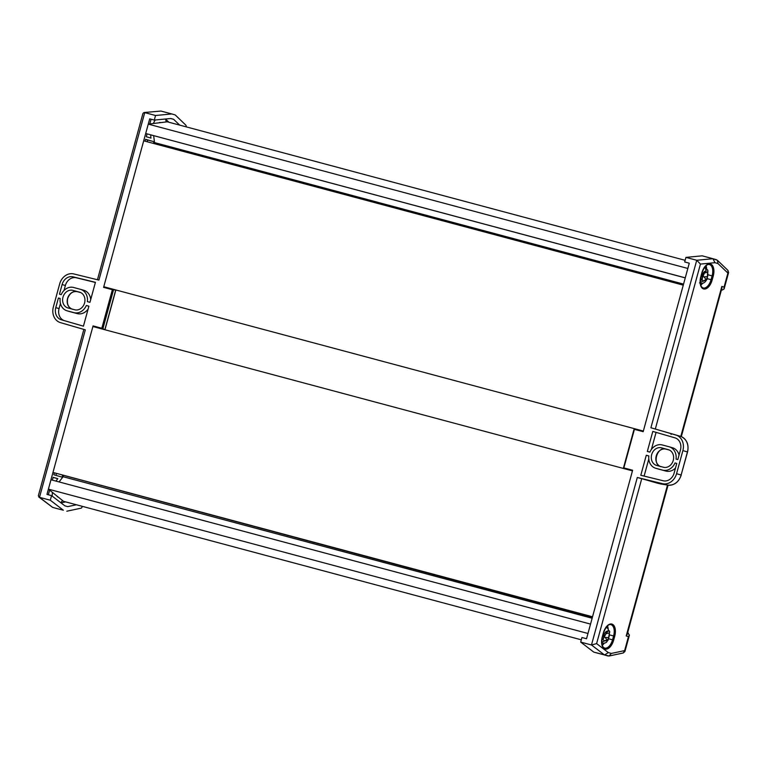 <?xml version="1.0" encoding="UTF-8"?>
<svg xmlns="http://www.w3.org/2000/svg" width="767" height="767" viewBox="0 0 767 767"><rect width="100%" height="100%" fill="white"/><g stroke="black" fill="none" stroke-linecap="round" stroke-linejoin="round"><path stroke-width="1.15" d="M683.263 285.151L143.688 140.821L103.775 286.733L643.35 431.064L683.263 285.151M632.459 470.871L92.884 326.531L52.971 472.443L592.536 616.783L632.459 470.871M592.527 616.831L52.971 472.443M592.431 617.176L63.134 475.224M592.143 618.24L63.115 476.719L63.402 475.665M59.069 481.925L63.115 476.719M590.542 624.098L50.967 479.758L48.398 489.145L587.973 633.484L590.542 624.098M581.319 639.822L63.498 501.311L48.398 489.145M685.132 260.32L167.321 121.809L148.261 124.12L687.836 268.46L685.267 277.836L145.692 133.506L148.261 124.12M685.247 277.894L145.692 133.506M683.55 284.106L154.522 142.595L153.668 135.692M154.234 143.64L154.522 142.595M158.874 122.835A5.474 2.963 -75 0 1 160.466 122.528A5.474 2.963 -75 0 1 160.495 122.528A5.474 2.963 -75 0 1 160.706 122.615M84.571 302.955A9.127 7.68 -73.9 0 0 79.682 292.198A9.127 7.68 -73.9 0 0 79.557 292.169L72.817 290.357A9.127 7.68 -73.9 0 0 63.009 297.107A9.127 7.68 -73.9 0 0 67.879 307.931A9.127 7.68 -73.9 0 0 67.995 307.97L74.744 309.772A9.127 7.68 -73.9 0 0 84.571 302.955M186.084 126.833A1.659 0.901 105 0 0 185.863 125.174L175.212 114.935L171.77 113.947L155.538 115.501L144.742 112.615L98.924 280.108L73.776 273.934A13.279 11.169 -73.9 0 0 59.673 283.905L53.354 306.992A13.279 11.169 -73.9 0 0 60.459 322.629L85.319 329.839L39.501 497.332L38.35 495.76L83.862 329.407M58.263 497.093A5.474 2.963 -75 0 1 58.071 497.054A5.474 2.963 -75 0 1 56.816 495.923M60.996 502.874L65.655 501.886M168.884 122.231L165.528 119.01M153.39 143.41L153.86 141.684L145.596 139.297L145.078 141.195M54.342 472.846L53.824 474.763L62.089 477.141L62.654 475.089M62.587 500.573A12.445 6.721 -75 0 1 60.612 502.577M165.432 119.01A12.445 6.721 -75 0 1 166.171 121.943M153.419 123.497A12.445 6.721 -75 0 1 155.231 119.997M147.072 133.899L146.296 136.737L150.965 138.089A12.445 6.721 -75 0 1 150.763 134.915M151.08 119.23L149.795 123.938M93.047 326.579L93.056 325.908L101.819 328.257L112.375 289.705L103.603 287.357L149.699 118.856L154.282 120.083L170.792 118.501L173.649 119.326L179.67 125.117M103.603 287.357L103.938 286.781M76.441 504.772L67.688 506.632L64.84 505.817L51.542 495.635L46.96 494.408L93.056 325.908M56.087 481.13A12.445 6.721 -75 0 1 57.793 478.666L53.124 477.323L52.357 480.132M49.615 490.123L48.35 494.782M52.252 496.172A12.445 6.721 -75 0 1 52.482 492.433M89.95 302.332L95.424 282.323L73.028 276.829A10.287 8.658 -73.9 0 0 62.098 284.557L59.462 294.173L61.216 294.643A12.109 10.192 106.1 0 1 73.603 287.481L80.343 289.284A12.109 10.192 106.1 0 1 80.506 289.332A12.109 10.192 106.1 0 1 87.39 301.642L89.95 302.332M86.335 305.487A12.109 10.192 106.1 0 1 73.958 312.648L67.208 310.846A12.109 10.192 106.1 0 1 67.055 310.808A12.109 10.192 106.1 0 1 60.171 298.488L58.417 298.018L55.78 307.644A10.287 8.658 -73.9 0 0 61.283 319.762L83.43 326.176L88.905 306.177L86.335 305.487L88.886 306.225M155.538 115.501L154.282 120.083M51.542 495.635L50.296 500.218L39.501 497.332L52.568 507.332L38.762 496.987M50.296 500.218L63.354 510.218L55.924 508.3M63.354 510.218L56.01 508.329M66.806 511.215L81.091 508.166A1.659 0.901 105 0 0 82.136 506.814L82.27 506.325M171.77 113.947L160.974 111.062L143.995 112.538L160.974 111.062M170.629 118.511L173.649 119.326M147.187 141.751L147.657 140.025L145.557 139.421M147.657 140.025L153.86 141.684M53.096 477.41L57.793 478.666M55.924 475.367L56.451 473.431M88.1 309.101A12.109 10.192 106.1 0 1 77.227 313.598L70.487 311.795A12.109 10.192 106.1 0 1 70.324 311.747A12.109 10.192 106.1 0 1 70.161 311.699M60.449 303.492L59.059 308.583A10.287 8.658 -73.9 0 0 64.562 320.702L83.43 326.176M60.162 298.526L58.417 298.018M95.386 282.457L76.307 277.779A10.287 8.658 -73.9 0 0 65.377 285.497L64.016 290.463M83.622 290.233A12.109 10.192 106.1 0 1 83.785 290.271A12.109 10.192 106.1 0 1 90.717 299.533M97.447 279.744L142.94 113.43L143.995 112.538M700.808 285.238A10.124 5.465 105 0 0 702.658 283.196M602.296 645.344A10.124 5.465 105 0 0 604.137 643.302M651.662 454.649A9.127 7.68 -73.9 0 0 656.552 465.406A9.127 7.68 -73.9 0 0 656.677 465.435L663.417 467.237A9.127 7.68 -73.9 0 0 673.225 460.497A9.127 7.68 -73.9 0 0 668.354 449.663A9.127 7.68 -73.9 0 0 668.23 449.635L661.49 447.832A9.127 7.68 -73.9 0 0 651.662 454.649M660.684 483.958L657.338 483.152L657.981 482.472L657.338 483.152L641.739 478.656L596.611 643.609L608.298 652.564L611.328 653.436L609.075 656.015L593.754 652.103L580.696 642.094L591.482 644.98L637.31 477.486L662.458 483.661A13.279 11.169 -73.9 0 0 676.561 473.699L682.879 450.613A13.279 11.169 -73.9 0 0 675.775 434.975L650.905 427.765L696.733 260.272L700.444 264.078L655.315 429.041L650.905 427.765M685.938 257.386L702.169 255.823L712.955 258.709L696.733 260.272L685.938 257.386L684.682 261.969L689.274 263.196L643.177 431.687L634.405 429.347L623.859 467.899L632.631 470.248L586.534 638.738L581.942 637.511L580.696 642.094M646.284 455.272L640.809 475.272L663.206 480.775A10.287 8.658 -73.9 0 0 674.135 473.047L676.762 463.421L675.018 462.952A12.109 10.192 106.1 0 1 662.63 470.123L655.881 468.321A12.109 10.192 106.1 0 1 655.727 468.273A12.109 10.192 106.1 0 1 648.844 455.953L646.284 455.272L648.834 456.01M649.889 452.118A12.109 10.192 106.1 0 1 662.276 444.946L669.025 446.749A12.109 10.192 106.1 0 1 669.179 446.797A12.109 10.192 106.1 0 1 676.063 459.117L677.817 459.586L680.454 449.961A10.287 8.658 -73.9 0 0 674.95 437.842L652.803 431.418L647.329 451.427L649.889 452.118M721.45 289.84L722.226 290.051L721.459 289.83M593.754 652.103L604.549 654.989L591.482 644.98L596.611 643.609M657.348 483.152L667.99 485.166A13.279 11.169 -73.9 0 0 681.125 475.013L687.443 451.926A13.279 11.169 -73.9 0 0 681.278 436.615L655.315 429.041M675.775 434.975L680.914 436.452A0.834 0.815 106.3 0 0 680.914 436.452L670.904 433.537L671.115 434.458M608.116 628.566A10.124 5.465 105 0 0 607.531 625.862M706.666 269.102A10.124 5.465 105 0 0 706.043 265.756M637.31 477.486L641.739 478.656M672.295 447.698A12.109 10.192 106.1 0 1 672.458 447.746A12.109 10.192 106.1 0 1 679.054 455.052M656.073 432.367L651.404 449.443M648.786 459.011L644.117 476.086M675.487 468.081A12.109 10.192 106.1 0 1 665.9 471.063L659.16 469.26A12.109 10.192 106.1 0 1 658.997 469.212A12.109 10.192 106.1 0 1 658.834 469.164M676.753 463.46L675.018 462.952M608.298 652.564L604.549 654.989L607.991 655.986M611.328 653.436L624.635 650.598L623.283 652.976L624.952 651.413L629.429 635.038L627.579 632.967L628.403 633.206M629.429 635.038L628.451 636.62L624.635 650.598L624.952 651.404M628.451 636.62L626.217 635.968L627.195 634.395L668.047 485.175C674.414 485.425 678.814 482.05 681.249 475.051L676.561 473.699M680.808 436.423L721.843 286.427L721.872 288.315L681.317 436.624C686.944 439.587 689.034 444.697 687.568 451.964L687.443 451.936M714.959 262.688L712.955 258.709L717.404 260.272L717.979 263.56L714.959 262.688L700.444 264.078M721.843 286.427L724.077 287.069L724.106 288.958L722.226 290.051M717.404 260.272L727.988 270.444L727.902 273.09L728.592 272.582M662.458 483.661L667.587 485.147A0.834 0.815 99.7 0 0 667.836 485.166M706.148 279.543A4.995 2.694 105 0 0 706.963 278.258A4.995 2.694 105 0 0 707.558 276.705L707.548 276.695A4.976 2.694 105 0 0 707.653 272.736L707.548 276.695L703.972 276.858L706.148 279.543L703.684 280.712A4.976 2.694 105 0 0 706.139 279.543M699.485 282.918L703.684 280.712M702.409 275.123A4.976 2.694 105 0 0 702.304 279.083L702.399 275.113A4.995 2.694 105 0 1 703.809 272.275L706.273 271.106A4.976 2.694 105 0 0 703.818 272.285L704.72 272.467L703.377 272.87M706.273 271.106L705.084 267.453L705.678 267.702L704.422 267.175M702.745 277.088L704.394 273.052L707.893 272.026L707.807 270.185L706.733 269.131M704.394 273.052L704.681 272.477M703.272 281.316L701.489 278.891M702.304 279.083L700.261 281.134M707.653 272.736L707.893 272.026M703.416 276.532L703.972 276.858M601.769 642.535L604.741 640.627A4.976 2.694 105 0 0 607.148 640.148A4.995 2.694 105 0 0 608.049 639.074A4.995 2.694 105 0 0 608.768 637.636L608.768 637.626A4.976 2.694 105 0 0 609.295 633.532L608.768 637.626L605.192 637.435L607.033 639.994M605.786 631.883L606.87 632.324L608.193 631.404A4.976 2.694 105 0 0 605.786 631.883A4.995 2.694 105 0 0 604.156 634.395L604.166 634.405A4.976 2.694 105 0 0 603.639 638.499L604.166 634.405M607.148 640.148L604.741 640.627M605.911 627.281L608.231 628.681L608.193 631.404M604.08 637.358L605.959 633.715L609.583 632.89L609.707 631.481L608.691 630.282M605.959 633.715L606.85 632.324M604.281 641.145L602.632 638.901M603.639 638.499L601.807 640.148M609.295 633.532L609.583 632.89M604.674 637.041L605.192 637.435M71.542 308.909A9.127 7.68 106.1 0 1 67.554 298.497A9.127 7.68 106.1 0 1 77.381 291.681L72.817 290.357M77.381 291.681L80.583 292.534L77.39 291.681C72.913 290.952 69.672 293.243 67.678 298.536C66.7 304.029 68.292 307.605 72.443 309.254M115.261 289.811L113.478 290.003L102.931 328.564L104.187 329.561M104.839 329.733L115.731 289.936M70.487 311.795L67.208 310.846M77.227 313.598L73.958 312.648M64.562 320.702L61.283 319.762M59.059 308.583L55.78 307.644M76.307 277.779L73.028 276.829M65.377 285.497L62.098 284.557M102.433 329.081A0.834 0.681 128.3 0 0 102.931 328.564L101.819 328.257L101.81 328.918M112.701 289.121L112.375 289.705L113.478 290.003A0.834 0.681 83.7 0 0 113.295 289.284M605.077 649.045A10.949 5.915 -75 0 1 602.277 636.84L603.332 632.996A10.949 5.915 -75 0 1 611.903 624.07A10.949 5.915 -75 0 1 614.703 636.274L613.648 640.119A10.949 5.915 -75 0 1 605.077 649.045M703.588 288.938A10.949 5.915 -75 0 1 700.789 276.734L701.843 272.889A10.949 5.915 -75 0 1 710.415 263.963A10.949 5.915 -75 0 1 713.214 276.168L712.159 280.013A10.949 5.915 -75 0 1 703.588 288.938M707.375 278.718L711.057 279.706L712.112 275.861A10.124 5.465 105 0 0 709.465 264.567C708.823 264.26 705.467 263.589 701.968 272.927L700.913 276.772C699.753 283.205 700.492 286.935 703.147 287.961A10.124 5.465 105 0 0 703.186 287.97A10.124 5.465 105 0 0 711.057 279.706L712.159 280.013M608.854 638.825L612.545 639.812L613.59 635.968A10.124 5.465 105 0 0 610.954 624.674C610.302 624.367 606.956 623.696 603.456 633.034L602.277 636.84M602.402 636.878C601.242 643.312 601.98 647.041 604.626 648.067A10.124 5.465 105 0 0 604.674 648.077A10.124 5.465 105 0 0 612.545 639.812L613.648 640.119M660.214 466.384A9.127 7.68 106.1 0 1 656.226 455.962A9.127 7.68 106.1 0 1 666.053 449.146L661.49 447.832M681.125 475.013L687.568 451.964L682.879 450.613M666.053 449.146L669.255 450.008L666.053 449.146C656.993 445.905 651.682 464.821 661.116 466.719M626.217 635.968L667.482 485.127M724.077 287.069L727.902 273.09L717.979 263.56M609.918 634.99L614.703 636.274M708.43 274.883L713.214 276.168M659.16 469.26L655.881 468.321M665.9 471.063L662.63 470.123M634.539 428.715A0.834 0.681 83.7 0 0 634.165 429.28L634.74 428.763M623.849 468.56L623.619 467.841A0.834 0.681 128.3 0 0 623.638 468.503A0.834 0.834 0 0 1 623.494 467.803L634.041 429.252A0.834 0.834 0 0 1 634.51 428.705M70.324 311.747L67.055 310.808M83.785 290.271L80.506 289.332M55.962 508.32L52.52 507.323M115.855 289.964L104.964 329.762M672.458 447.746L669.179 446.797M658.997 469.212L655.727 468.273M609.075 656.015L623.283 652.976M716.445 259.716L713.003 258.728M724.106 288.958L728.583 272.601L727.988 270.444M660.617 483.958L668.191 485.175M680.914 436.452L681.412 436.682M700.137 283.205C704.624 284.126 705.861 280.78 707.232 279.006L707.807 270.185M601.625 643.312C607.915 643.187 606.16 641.605 608.145 640.129L609.707 631.481M606.87 632.324L605 632.775"/></g></svg>
